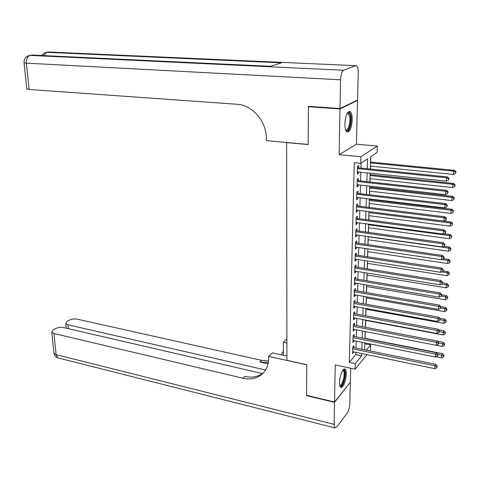 <?xml version="1.0" encoding="UTF-8"?>
<svg xmlns="http://www.w3.org/2000/svg" width="480" height="480" viewBox="0 0 480 480"><rect width="100%" height="100%" fill="white"/><g stroke="black" fill="none" stroke-linecap="round" stroke-linejoin="round"><path stroke-width="0.72" d="M346.236 374.154C346.272 371.562 345.906 369.912 345.132 369.204C343.218 367.242 339.552 375.726 339.528 382.302C339.504 384.864 339.87 386.496 340.632 387.192C342.588 389.136 346.2 380.646 346.236 374.154M352.224 119.82C352.254 115.5 351.588 112.752 350.214 111.57C347.364 111.168 345.582 115.218 344.88 123.72C344.862 128.01 345.528 130.734 346.878 131.886C349.746 132.27 351.522 128.25 352.224 119.82M364.818 343.902L370.638 344.904L370.458 350.28L369.942 350.916M286.644 142.476L286.926 360.342L306.768 364.71L306.576 395.358L334.53 402.006L350.358 382.2L350.712 368.262M356.814 100.404L357.516 100.446L339.996 108.942L339.144 154.662L360.894 156.744L377.346 146.064L377.13 152.4L370.662 156.714L370.278 169.038M339.144 154.662L356.406 144.204L357.516 100.446M356.406 144.204L377.346 146.064M364.938 343.758L364.962 342.894M365.106 338.334L365.316 331.542M365.454 327.27L365.664 320.412M365.808 315.81L366.018 309.216M366.174 304.242L366.372 297.918M366.54 292.56L366.726 286.512M366.906 280.764L367.086 274.998M367.278 268.842L367.452 263.37M367.656 256.806L367.818 251.622M368.034 244.65L368.19 239.766M368.418 232.368L368.562 227.79M368.808 219.96L368.94 215.7M369.198 207.432L369.324 203.484M369.45 199.44L369.462 198.948M369.594 194.766L369.708 191.148M369.834 187.116L369.864 186.144M369.996 181.974L370.098 178.692M370.224 174.666L370.272 173.202M370.398 169.05L370.494 166.104M370.62 162.09L370.788 156.636M286.428 142.584L308.154 144.576L308.394 106.74L309.18 106.398M308.394 106.74L339.996 108.942M353.838 347.622L353.886 345.672L352.806 346.932L352.632 353.616L353.724 351.882M354.132 336.444L354.186 334.476L353.1 335.706L352.92 342.456L354.018 340.698M354.432 325.158L354.486 323.172L353.394 324.372L353.214 331.188L354.318 329.406M354.738 313.764L354.786 311.754L353.694 312.93L353.514 319.812L354.606 318.618L354.624 318.006M355.038 302.256L355.092 300.228L353.994 301.374L353.814 308.322L354.912 307.158L354.93 306.492M355.35 290.634L355.404 288.588L354.3 289.704L354.114 296.718L355.218 295.59L355.236 294.864M355.662 278.904L355.716 276.834L354.606 277.92L354.42 285.006L355.53 283.902L355.548 283.122M355.974 267.054L356.028 264.966L354.918 266.016L354.732 273.174L355.842 272.1L355.866 271.266M356.292 255.084L356.346 252.978L355.23 253.998L355.044 261.222L356.16 260.184L356.184 259.284M356.616 242.994L356.67 240.864L355.548 241.854L355.356 249.15L356.478 248.148L356.502 247.188M356.94 230.784L356.994 228.636L355.866 229.59L355.674 236.964L356.802 235.986L356.826 234.966M357.264 218.448L357.324 216.282L356.19 217.2L355.998 224.646L357.126 223.71L357.156 222.624M357.594 205.992L357.654 203.796L356.514 204.678L356.322 212.208L357.456 211.302L357.486 210.156M357.93 193.404L357.99 191.19L356.844 192.036L356.646 199.638L357.786 198.768L357.822 197.556M358.266 180.69L358.326 178.452L357.18 179.262L356.982 186.942L358.122 186.108L358.158 184.83M367.26 168.726L367.56 158.79L360.714 163.362L354.276 162.72L349.332 362.376L355.824 354.636L355.89 352.332M356.004 348.066L356.196 341.136M356.31 336.876L356.508 329.832M356.622 325.578L356.82 318.42M356.934 314.172L357.138 306.894M357.252 302.652L357.456 295.254M357.576 291.018L357.78 283.494M357.894 279.27L358.104 271.626M358.224 267.408L358.434 259.632M358.554 255.426L358.77 247.524M358.884 243.324L359.106 235.29M359.22 231.102L359.442 222.93M359.562 218.754L359.79 210.444M359.904 206.28L360.132 197.832M360.246 193.674L360.486 185.094M360.6 180.948L360.84 172.218M360.954 168.084L361.086 163.11M358.608 167.844L358.668 165.582L357.516 166.356L357.312 174.114L358.464 173.322L358.5 171.972M366.936 354.618L355.086 369.21L335.22 364.908L334.53 402.006M355.086 369.21L355.242 363.636L361.644 355.848L361.716 353.538M349.332 362.376L355.242 363.636M360.714 163.362L360.894 156.744M366.312 350.172L370.638 344.904M370.152 173.19L369.876 181.962M369.744 186.126L369.474 194.754M369.348 198.93L369.078 207.414M368.952 211.602L368.688 219.948M368.556 224.148L368.304 232.35M368.172 236.562L367.92 244.632M367.788 248.85L367.542 256.788M367.41 261.018L367.164 268.824M367.032 273.06L366.792 280.74M366.66 284.988L366.42 292.542M366.288 296.79L366.06 304.224M365.928 308.484L365.7 315.792M365.562 320.058L365.34 327.246M365.208 331.518L364.986 338.592M364.854 342.87L364.632 349.83M361.842 349.254L362.052 342.312M362.178 338.034L362.394 330.972M362.52 326.706L362.736 319.53M362.862 315.264L363.084 307.968M363.21 303.714L363.432 296.292M363.558 292.05L363.786 284.502M363.912 280.266L364.146 272.598M364.272 268.368L364.506 260.568M364.632 256.35L364.872 248.418M364.998 244.212L365.238 236.148M365.364 231.948L365.61 223.752M365.736 219.558L365.988 211.23M366.108 207.048L366.366 198.576M366.492 194.406L366.75 185.79M366.876 181.632L367.134 172.878M355.824 354.636L361.644 355.848M357.336 173.202L358.464 173.322M357.006 185.982L358.122 186.108M356.676 198.636L357.786 198.768M356.346 211.164L357.456 211.302M356.022 223.56L357.126 223.71M355.704 235.836L356.802 235.986M355.386 247.986L356.478 248.148M355.074 260.016L356.16 260.184M354.762 271.926L355.842 272.1M354.456 283.722L355.53 283.902M354.15 295.404L355.218 295.59M353.85 306.966L354.912 307.158M353.55 318.42L354.606 318.618M353.25 329.76L354.306 329.964M352.962 340.998L354.006 341.208M352.668 352.122L353.712 352.338M357.456 168.624L446.604 177.78L446.394 181.164L357.372 171.858M357.48 167.724L447.51 176.934L446.604 177.78L448.632 178.728L448.548 180.084L448.992 178.386L448.632 178.728M448.992 178.386L447.51 176.934M446.394 181.164L448.548 180.084M370.374 166.092L453.474 174.45L453.684 171.144L454.548 170.34L370.494 162.078M455.658 172.074L455.574 173.394L456 171.75L455.658 172.074L453.684 171.144L370.47 162.924M455.574 173.394L453.474 174.45M454.548 170.34L456 171.75M347.28 113.16C348.696 112.038 349.746 112.926 350.424 115.824C351.972 122.424 348.18 133.812 345.66 129.996M345.57 129.726L345.594 129.744C347.988 131.778 350.91 121.818 349.59 116.208L348.27 113.478L347.136 113.412M346.98 131.946C349.782 131.52 352.194 120.882 350.838 114.966L348.954 111.42M342.858 370.194L343.878 370.17L344.598 371.4C346.2 376.092 341.868 388.926 339.792 385.5M339.72 385.134C341.814 386.844 345.222 375.744 343.848 371.76L343.236 370.668L342.648 370.494M340.566 387.132C343.278 386.892 346.458 374.784 344.976 370.428L344.184 369.036M340.002 108.534L357.528 100.056L358.224 72.594C358.254 69.012 357.708 66.738 356.592 65.778L355.668 65.664L343.692 70.278C341.874 71.484 340.824 74.658 340.542 79.8L340.002 108.534L308.4 106.344L308.16 144.45L266.4 140.622L266.376 138.468C266.568 121.488 252.312 104.934 237.072 104.268L29.076 89.472L26.736 88.71M340.542 79.8L26.394 63.162C26.244 58.926 27.522 56.34 30.228 55.41L32.1 55.062L270.522 66.3L281.562 62.85L46.722 52.332L49.764 52.056M334.524 402.324L306.57 395.67L306.768 364.818L268.602 356.418L268.62 358.218C268.59 364.818 266.466 370.092 262.248 374.034C257.022 378.516 250.596 379.92 242.958 378.24L53.964 333.498L56.124 354.648L334.11 424.38L334.524 402.324L350.142 382.464M286.884 343.008L283.302 342.258L283.35 355.284M283.302 342.258L286.878 338.976M268.602 356.418L272.28 352.878L286.914 356.064M265.572 369.996L68.046 324.834L65.838 323.514L67.056 321.474L68.88 320.364C71.4 319.068 74.19 318.666 77.256 319.17L261.636 360.36L268.506 360.93M268.308 362.472L259.884 362.04L268.032 363.87M334.11 424.38L334.896 427.872L336.624 427.146L347.202 413.13C348.702 410.796 349.566 407.694 349.806 403.836L350.346 382.512M262.428 373.554L63.576 327.582C60.468 327.054 57.606 327.468 54.99 328.824L53.082 329.982L51.78 332.16L53.964 333.498M263.682 372.576C258.51 376.77 252.228 378.06 244.848 376.434L242.958 378.24M283.338 351.18L281.298 354.84M357.12 181.506L445.77 191.262L445.56 194.61L357.036 184.704M357.144 180.564L446.67 190.374L445.77 191.262L447.786 192.198L447.702 193.536L448.146 191.838L447.786 192.198M448.146 191.838L446.67 190.374M445.56 194.61L447.702 193.536M356.79 194.256L444.942 204.6L444.738 207.912L356.706 197.424M356.814 193.272L445.842 203.67L444.942 204.6L446.946 205.524L446.868 206.85L447.306 205.152L446.946 205.524M447.306 205.152L445.842 203.67M444.738 207.912L446.868 206.85M356.46 206.88L444.126 217.794L443.922 221.07L356.376 210.018M356.484 205.848L445.026 216.822L444.126 217.794L446.118 218.706L446.04 220.014L446.478 218.316L446.118 218.706M446.478 218.316L445.026 216.822M443.922 221.07L446.04 220.014M356.13 219.372L443.316 230.844L443.112 234.084L356.052 222.48M356.16 218.298L444.21 229.836L443.316 230.844L445.302 231.75L445.218 233.046L445.578 232.638L445.656 231.342L445.302 231.75M445.656 231.342L444.21 229.836M443.112 234.084L445.218 233.046M369.978 178.674L452.622 187.578L452.838 184.308L453.696 183.462L370.104 174.654M454.8 185.22L454.71 186.528L455.136 184.884L454.8 185.22L452.838 184.308L370.074 175.542M454.71 186.528L452.622 187.578M453.696 183.462L455.136 184.884M369.588 191.136L451.788 200.562L451.992 197.328L452.85 196.446L369.714 187.104M453.948 198.234L453.864 199.53L454.284 197.88L453.948 198.234L451.992 197.328L369.684 188.034M453.864 199.53L451.788 200.562M452.85 196.446L454.284 197.88M369.204 203.472L450.954 213.414L451.164 210.216L452.016 209.298L369.33 199.428M453.102 211.11L453.018 212.388L453.444 210.738L453.102 211.11L451.164 210.216L369.3 200.4M453.018 212.388L450.954 213.414M452.016 209.298L453.444 210.738M368.82 215.682L450.132 226.134L450.336 222.966L451.188 222.012L368.952 211.632M452.268 223.854L452.184 225.12L452.61 223.47L452.268 223.854L450.336 222.966L368.916 212.64M452.184 225.12L450.132 226.134M451.188 222.012L452.61 223.47M355.812 231.744L442.512 243.762L442.314 246.966L355.728 234.816M355.842 230.628L443.412 242.712L442.512 243.762L444.492 244.65L444.408 245.934L444.768 245.514L444.846 244.236L444.492 244.65M444.846 244.236L443.412 242.712M442.314 246.966L444.408 245.934M368.448 227.778L449.316 238.728L449.52 235.59L450.372 234.6L443.838 233.73M451.446 236.466L451.362 237.72L451.782 236.064L451.446 236.466L449.52 235.59L368.538 224.766M451.362 237.72L449.316 238.728M450.372 234.6L451.782 236.064M355.488 243.984L441.72 256.536L441.528 259.71L355.41 247.026M355.518 242.832L442.614 255.456L441.72 256.536L443.688 257.424L443.61 258.69L443.964 258.258L444.042 256.986L443.688 257.424M444.042 256.986L442.614 255.456M441.528 259.71L443.61 258.69M368.07 239.748L448.512 251.184L448.716 248.082L449.562 247.056L443.778 246.246M450.624 248.946L450.546 250.188L450.966 248.532L450.624 248.946L448.716 248.082L368.166 236.766M450.546 250.188L448.512 251.184M449.562 247.056L450.966 248.532M355.176 256.11L440.94 269.184L440.742 272.322L355.098 259.116M355.206 254.91L441.828 268.068L440.94 269.184L442.896 270.054L442.818 271.314L443.25 269.61L442.896 270.054M443.25 269.61L441.828 268.068M440.742 272.322L442.818 271.314M367.704 251.61L447.714 263.52L447.912 260.448L448.764 259.386L443.652 258.636M449.82 261.3L449.736 262.53L450.156 260.874L449.82 261.3L447.912 260.448L441.846 259.554M449.736 262.53L447.714 263.52M448.764 259.386L450.156 260.874M354.864 268.11L440.166 281.694L439.974 284.802L354.786 271.092M354.894 266.874L441.054 280.542L440.166 281.694L442.11 282.558L442.032 283.8L442.464 282.096L442.11 282.558M442.464 282.096L441.054 280.542M439.974 284.802L442.032 283.8M367.332 263.352L446.928 275.724L447.126 272.688L447.966 271.59L443.172 270.858M449.016 273.528L448.938 274.746L449.352 273.09L449.016 273.528L447.126 272.688L441.708 271.854M448.938 274.746L446.928 275.724M447.966 271.59L449.352 273.09M354.552 279.99L439.398 294.078L439.206 297.156L354.474 282.942M354.582 278.718L440.286 292.89L439.398 294.078L441.336 294.93L441.258 296.16L441.612 295.686L441.684 294.456L441.336 294.93M441.684 294.456L440.286 292.89M439.206 297.156L441.258 296.16M366.972 274.98L446.148 287.808L446.34 284.802L447.186 283.674L442.416 282.912M448.224 285.636L448.146 286.842L448.56 285.186L448.224 285.636L446.34 284.802L441.558 284.034M448.146 286.842L446.148 287.808M447.186 283.674L448.56 285.186M354.246 291.756L438.636 306.336L438.45 309.378L354.168 294.678M354.276 290.448L439.524 305.112L438.636 306.336L440.562 307.176L440.49 308.394L440.916 306.69L440.562 307.176M440.916 306.69L439.524 305.112M438.45 309.378L440.49 308.394M366.612 286.494L445.374 299.772L445.566 296.796L446.406 295.632L441.66 294.846M447.444 297.618L447.366 298.812L447.774 297.156L447.444 297.618L445.566 296.796L441.312 296.082M447.366 298.812L445.374 299.772M446.406 295.632L447.774 297.156M353.94 303.402L437.886 318.462L437.7 321.474L353.868 306.3M353.976 302.058L438.768 317.214L437.886 318.462L439.806 319.296L439.728 320.502L440.154 318.798L439.806 319.296M440.154 318.798L438.768 317.214M437.7 321.474L439.728 320.502M366.258 297.9L444.606 311.616L444.798 308.664L445.638 307.476L440.886 306.654M446.664 309.486L446.586 310.662L447 309.006L446.664 309.486L444.798 308.664L440.79 307.974M446.586 310.662L444.606 311.616M445.638 307.476L447 309.006M353.64 314.94L437.142 330.468L436.956 333.45L353.562 317.808M353.676 313.56L438.024 329.184L437.142 330.468L439.05 331.296L438.972 332.49L439.326 331.968L439.398 330.78L439.05 331.296M439.398 330.78L438.024 329.184M436.956 333.45L438.972 332.49M365.904 309.198L443.85 323.34L444.036 320.418L444.876 319.2L439.698 318.27M445.896 321.228L445.818 322.398L446.232 320.742L445.896 321.228L444.036 320.418L440.094 319.71M445.818 322.398L443.85 323.34M444.876 319.2L446.232 320.742M353.34 326.364L436.404 342.354L436.224 345.306L353.268 329.202M353.376 324.948L437.286 341.04L436.404 342.354L438.306 343.17L438.228 344.352L438.582 343.818L438.654 342.642L438.306 343.17M438.654 342.642L437.286 341.04M436.224 345.306L438.228 344.352M365.556 320.388L443.1 334.95L443.286 332.058L444.12 330.81L438.528 329.772M445.134 332.856L445.062 334.014L445.47 332.358L445.134 332.856L439.368 331.332M445.062 334.014L443.1 334.95M444.12 330.81L445.47 332.358M353.046 337.68L435.678 354.114L435.492 357.036L352.974 340.488M353.082 336.228L436.554 352.77L435.678 354.114L437.568 354.924L437.49 356.094L437.844 355.548L437.916 354.384L437.568 354.924M437.916 354.384L436.554 352.77M435.492 357.036L437.49 356.094M436.296 345.27L442.356 346.446L442.542 343.584L443.376 342.3L437.382 341.154M444.384 344.376L444.306 345.522L444.714 343.86L444.384 344.376L438.642 342.834M444.306 345.522L442.356 346.446M443.376 342.3L444.714 343.86M352.752 348.882L434.952 365.76L434.778 368.652L352.68 351.666M352.794 347.4L435.828 364.386L434.952 365.76L436.836 366.558L436.764 367.716L437.184 366.006L436.836 366.558M437.184 366.006L435.828 364.386M434.778 368.652L436.764 367.716M436.146 356.73L441.618 357.828L441.804 354.996L442.638 353.682L364.992 338.316M443.634 355.776L443.562 356.91L443.964 355.248L443.634 355.776L437.748 354.186M443.562 356.91L441.618 357.828M442.638 353.682L443.964 355.248M355.668 65.664L48.504 51.996L46.572 52.326M24.042 62.556L24.066 62.76C23.844 59.238 25.362 56.874 28.62 55.68L30.228 55.41L343.692 70.278M26.76 88.968L24.066 62.76L26.394 63.162L29.076 89.472M30.072 55.404L33.468 55.128M43.554 55.602L46.722 52.332L45.132 52.596L41.448 55.5M259.884 362.04L261.636 360.36M68.046 324.834L68.418 328.704M58.836 358.104L57.81 357.846L56.124 354.648L53.952 353.25L53.88 352.59M347.166 113.4L348.27 113.478M342.624 370.536L343.236 370.668M263.328 372.966L262.248 374.034M65.838 323.514L66.288 328.212M51.78 332.16L53.952 353.25C54.402 355.47 55.692 357.006 57.81 357.846L334.896 427.872"/></g></svg>
